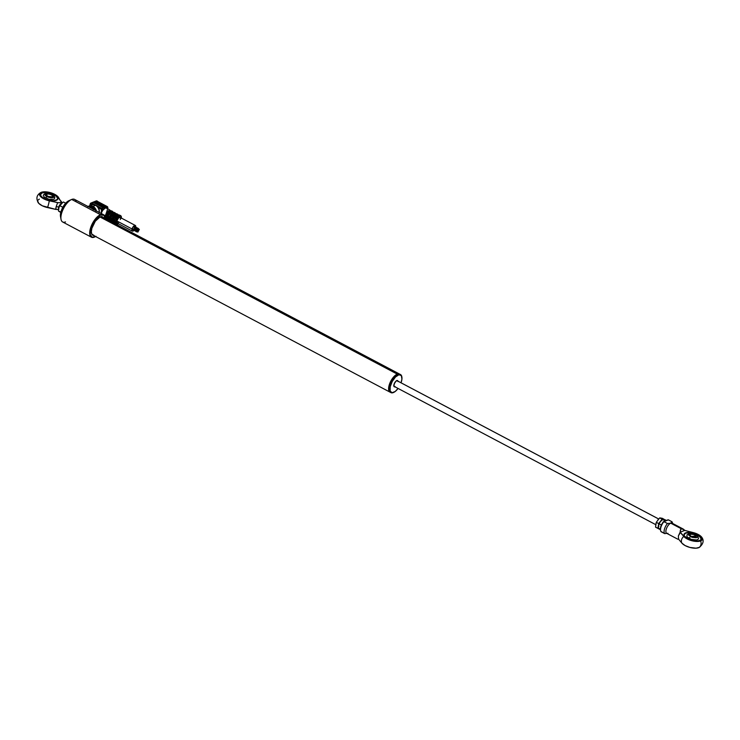 <?xml version="1.0" encoding="UTF-8"?>
<svg xmlns="http://www.w3.org/2000/svg" width="740" height="740" viewBox="0 0 740 740"><rect width="100%" height="100%" fill="white"/><g stroke="black" fill="none" stroke-linecap="round" stroke-linejoin="round"><path stroke-width="1.11" d="M397.25 374.107L99.956 216.959L397.25 374.107A10.221 4.431 117.9 0 0 389.767 383.403A10.221 4.431 117.9 0 0 390.184 392.209A10.221 4.431 -62.1 0 1 389.999 392.126A10.221 4.431 -62.1 0 1 389.851 383.19A10.221 4.431 -62.1 0 1 397.25 374.107L397.25 374.107A10.221 4.431 -62.1 0 1 399.545 374.061A10.221 4.431 -62.1 0 1 399.72 374.163A10.221 4.431 117.9 0 0 397.25 374.107M91.954 234.432A10.221 4.431 117.9 0 0 92.528 234.895L389.999 392.126M389.212 390.831A10.027 4.348 -62.1 0 1 390.794 381.711A10.027 4.348 -62.1 0 1 397.352 374.357L393.865 377.067L390.729 381.84L389.009 387.066L389.277 390.979M398.388 374.089L397.352 374.357A10.027 4.348 -62.1 0 1 398.037 374.144M399.545 374.061L102.083 216.829A10.221 4.431 117.9 0 0 101.38 216.607M92.519 235.043A10.379 4.505 117.9 0 0 93.027 235.154M93.536 235.422A10.379 4.505 -62.1 0 1 92.759 235.2A10.379 4.505 -62.1 0 1 92.611 226.116A10.379 4.505 -62.1 0 1 100.131 216.894L102.139 216.709L103.452 217.949M103.378 214.619L74.583 199.402A12.774 5.541 117.9 0 0 71.706 199.458L100.501 214.674A12.774 5.541 -62.1 0 1 103.378 214.619A12.774 5.541 -62.1 0 1 105.025 217.403A12.774 5.541 117.9 0 0 104.997 217.264A12.774 5.541 117.9 0 0 100.501 214.674L100.649 215.007A12.515 5.43 -62.1 0 1 105.052 217.542A12.515 5.43 -62.1 0 1 105.163 218.457M95.608 236.523A12.515 5.43 -62.1 0 1 94.794 236.939A12.515 5.43 -62.1 0 1 94.581 237.031L94.313 237.151A12.774 5.541 117.9 0 0 94.535 237.059A12.774 5.541 117.9 0 0 94.665 236.994A12.774 5.541 -62.1 0 1 94.313 237.151A12.774 5.541 -62.1 0 1 91.436 237.207A12.774 5.541 -62.1 0 1 91.251 226.033A12.774 5.541 -62.1 0 1 100.501 214.674L71.706 199.458A12.774 5.541 -62.1 0 1 76.155 201.807M69.051 200.633L65.49 203.398L62.299 208.264L60.921 211.871L60.504 216.543A10.221 4.431 117.9 0 1 62.66 207.552A10.221 4.431 117.9 0 1 68.876 200.707A10.221 4.431 117.9 0 1 69.051 200.633M65.518 221.926A12.774 5.541 -62.1 0 1 61.022 219.345A12.774 5.541 -62.1 0 1 63.714 208.107A12.774 5.541 -62.1 0 1 71.493 199.55A12.774 5.541 -62.1 0 1 71.706 199.458A12.774 5.541 117.9 0 0 62.456 210.817A12.774 5.541 117.9 0 0 62.641 221.982L91.436 237.207M100.501 214.674A12.774 5.541 117.9 0 0 90.335 228.734A12.774 5.541 117.9 0 0 94.313 237.151L94.581 237.031A12.515 5.43 -62.1 0 1 90.678 228.79A12.515 5.43 -62.1 0 1 100.649 215.007L100.501 214.674M105.173 219.253L103.989 215.331L100.649 215.007L96.283 218.402L92.371 224.359L90.678 228.79L90.16 234.441L92.158 237.253L95.987 236.282M94.026 235.422L91.769 234.099L91.344 231.629L91.862 228.309L95.331 221.186L100.131 216.894A10.379 4.505 -62.1 0 1 102.462 216.848A10.379 4.505 -62.1 0 1 103.082 217.357M102.943 217.68L101.63 216.441M92.583 235.061L93.517 235.154M390.23 391.969A10.221 4.431 -62.1 0 1 392.367 380.554A10.221 4.431 -62.1 0 1 400.516 374.57A10.221 4.431 -62.1 0 1 401.256 375.236A10.221 4.431 117.9 0 0 392.959 379.62A10.221 4.431 117.9 0 0 390.23 391.969L390.563 391.867A9.962 4.32 -62.1 0 1 393.227 379.824A9.962 4.32 -62.1 0 1 401.321 375.559L398.906 374.773L395.493 376.993L392.228 381.489L390.221 386.733L390.137 390.951L392.015 392.736L395.216 391.479L398.065 388.445A9.962 4.32 -62.1 0 1 393.699 392.404A9.962 4.32 -62.1 0 1 390.563 391.867L390.23 391.969A10.221 4.431 117.9 0 0 393.44 392.524A10.221 4.431 117.9 0 0 393.569 392.459A10.221 4.431 -62.1 0 1 390.961 392.635A10.221 4.431 -62.1 0 1 390.23 391.969L389.619 391.645L390.23 391.969M400.516 374.57L399.905 374.246A10.221 4.431 117.9 0 0 391.756 380.231A10.221 4.431 117.9 0 0 389.619 391.645A10.221 4.431 -62.1 0 1 389.055 390.202A10.221 4.431 -62.1 0 1 391.21 381.211A10.221 4.431 -62.1 0 1 397.426 374.366A10.221 4.431 -62.1 0 1 400.192 374.44M395.28 386.715L393.893 386.262L394.337 383.542L396.196 380.971L397.843 380.832A3.515 1.526 117.9 0 0 394.984 382.339A3.515 1.526 117.9 0 0 394.05 386.585L394.05 386.585A3.515 1.526 117.9 0 0 395.012 386.835M397.297 374.431A9.962 4.32 117.9 0 0 397.167 374.486A9.962 4.32 117.9 0 0 391.108 381.156A9.962 4.32 117.9 0 0 389.009 389.925A9.962 4.32 117.9 0 0 389.036 390.063M390.674 392.45A10.221 4.431 -62.1 0 1 389.619 391.645A10.221 4.431 117.9 0 0 390.35 392.311A10.221 4.431 117.9 0 0 390.674 392.45M401.052 382.802L401.922 379.093L401.321 375.559A9.962 4.32 -62.1 0 1 401.866 376.965A9.962 4.32 -62.1 0 1 401.052 382.802M397.843 380.832L398.055 381.581M401.839 376.827A10.221 4.431 117.9 0 0 401.811 376.679A10.221 4.431 117.9 0 0 401.256 375.236A10.221 4.431 -62.1 0 1 401.839 376.827M112.369 211.326A4.986 2.164 117.9 0 0 107.467 216.903A4.986 2.164 -62.1 0 1 112.554 211.399L111.74 210.965A4.986 2.164 117.9 0 0 106.653 216.469L107.467 216.903L106.653 216.469A4.986 2.164 -62.1 0 1 111.555 210.891M118.28 214.878A4.856 2.109 117.9 0 0 117.808 214.313A4.856 2.109 117.9 0 0 117.022 214.23L111.786 211.474A4.986 2.164 117.9 0 0 111.49 211.594L118.308 215.192A4.986 2.164 117.9 0 0 114.561 220.372L107.948 216.506A4.727 2.054 -62.1 0 1 111.287 211.89L111.148 212.399A4.153 1.804 117.9 0 0 108.271 216.367L109.391 216.959M111.87 211.52L111.833 211.474A4.727 2.054 117.9 0 0 109.187 211.89A4.727 2.054 117.9 0 0 106.597 216.311L106.597 216.311M107.957 216.496L109.391 213.703L111.287 211.89L112.147 212.926L111.148 212.399L110.325 213.028L107.744 216.774L109.104 217.486L107.744 216.774A4.986 2.164 117.9 0 0 107.67 217.005L115.607 221.204A4.986 2.164 -62.1 0 1 120.694 215.701L119.575 215.109A4.986 2.164 117.9 0 0 118.604 215.081L117.04 214.249L118.604 215.081A4.986 2.164 -62.1 0 1 119.603 215.118M121.323 218.06A4.986 2.164 117.9 0 0 120.509 215.627A4.986 2.164 117.9 0 0 115.607 221.204L115.958 221.251A4.727 2.054 -62.1 0 1 119.279 216.284A4.727 2.054 -62.1 0 1 121.415 217.893M135.328 225.46L120.065 217.384A3.191 1.388 117.9 0 0 116.8 220.918L132.062 228.984A3.191 1.388 -62.1 0 1 135.328 225.46A3.191 1.388 -62.1 0 1 135.716 227.088M138.241 231.278L134.19 228.605L134.634 228.216L134.125 228.79L138.195 230.936L138.713 230.371L138.251 231.287L138.759 230.714L138.241 231.278L134.477 228.975M138.417 229.243L134.005 226.81L134.449 226.412L133.94 226.986L138.01 229.141L138.519 228.567L138.065 229.483L138.537 229.012M139.296 229.493L138.306 229.104M137.076 231.648L132.663 229.215L133.098 228.827L132.59 229.4L137.196 231.426M107.975 217.579A4.153 1.804 117.9 0 0 108.493 219.577L109.15 219.651M118.52 223.656L116.171 224.248L115.958 221.251L107.67 217.005A4.986 2.164 117.9 0 0 107.615 217.246L109.094 218.05L109.002 218.698M109.261 218.531L109.354 217.967M111.684 221.436L110.491 220.89L110.075 218.716A4.856 2.109 117.9 0 0 110.232 221.131A4.856 2.109 -62.1 0 1 110.075 218.716L109.159 218.235A4.856 2.109 117.9 0 0 109.317 220.649A4.856 2.109 -62.1 0 1 109.159 218.235L111.74 219.447L111.648 220.104M110.676 218.67L111.167 220.992M110.639 218.846A4.153 1.804 117.9 0 0 111.139 220.973L111.611 221.232M113.183 220.187L113.988 219.244M113.525 219.826A4.153 1.804 117.9 0 0 113.914 219.345M113.322 220.067L113.812 222.388M114.33 222.842L113.137 222.287L113.072 220.169L111.703 219.493L114.432 220.844A4.986 2.164 117.9 0 0 114.432 223.351A4.986 2.164 -62.1 0 1 114.432 220.844L114.321 220.89A4.727 2.054 117.9 0 0 114.265 222.74M112.258 217.865L111.953 218.633L112.97 219.216L111.925 218.957L112.97 219.216A4.856 2.109 -62.1 0 1 116.402 214.461L111.287 211.89M109.613 216.469L109.409 217.329A4.856 2.109 -62.1 0 1 112.841 212.584L112.119 213M111.194 213.897L110.325 215.1M112.582 212.704A4.597 1.998 117.9 0 0 109.344 217.172L109.307 217.218M112.841 212.584A4.856 2.109 117.9 0 0 109.409 217.329L110.325 217.819A4.856 2.109 -62.1 0 1 113.757 213.065A4.856 2.109 117.9 0 0 110.325 217.819L113.794 213.795A4.153 1.804 117.9 0 0 110.917 217.763L112.036 218.356M115.486 213.98A4.856 2.109 117.9 0 0 112.055 218.735A4.856 2.109 -62.1 0 1 115.486 213.98L114.765 214.397M113.84 215.294L112.97 216.496M114.793 214.322L113.386 214.064L110.667 217.865A4.597 1.998 -62.1 0 1 113.905 213.398L114.793 214.322M115.227 214.101A4.597 1.998 117.9 0 0 111.99 218.568L115.32 213.98M112.97 219.216L113.312 219.262A4.597 1.998 -62.1 0 1 116.55 214.794L116.402 214.461A4.856 2.109 117.9 0 0 112.97 219.216M116.55 214.794L113.312 219.262L116.55 214.794M117.364 215.682L116.439 215.192A4.153 1.804 117.9 0 0 113.562 219.169L114.635 219.734M117.9 215.386L116.004 217.199L114.561 220.372A4.986 2.164 -62.1 0 1 118.308 215.192L117.9 215.386A4.727 2.054 117.9 0 0 114.571 219.993L118.03 215.248M113.201 212.195L111.786 211.474L113.229 212.232M111.851 211.668L113.091 212.232M113.035 212.87L113.377 212.843A4.153 1.804 -62.1 0 1 113.692 212.935A4.153 1.804 -62.1 0 1 114.071 213.342M113.377 212.843L114.09 213.379M114.848 213.138L115.459 213.416M115.986 214.239A4.153 1.804 -62.1 0 1 116.337 214.341A4.153 1.804 -62.1 0 1 116.901 215.442M117.151 215.913L116.985 214.424M115.681 214.267L116.559 214.498L116.911 215.581M117.003 214.97L117.79 215.386L117.114 214.572M119.575 215.109L118.511 215.062M117.003 214.23A4.856 2.109 -62.1 0 1 117.79 214.304L116.874 213.823A4.856 2.109 117.9 0 0 116.106 213.74A4.856 2.109 -62.1 0 1 116.892 213.832L115.921 213.74M117.179 215.59A4.597 1.998 117.9 0 0 117.16 215.053M114.478 212.898L115.875 213.629M115.634 213.481A4.856 2.109 117.9 0 0 115.163 212.917A4.856 2.109 117.9 0 0 114.376 212.833A4.856 2.109 -62.1 0 1 115.144 212.907L114.228 212.426A4.856 2.109 117.9 0 0 113.46 212.343A4.856 2.109 -62.1 0 1 114.247 212.436L113.275 212.334M136.706 231.888L132.941 229.585M139.25 229.678L138.371 228.956M135.17 228.706L135.762 226.551L135.226 225.413L132.793 227.3L132.035 230.76L132.728 231.176L134.171 230.223M134.541 229.77L134.874 229.252M120.195 217.486L118.613 217.884L116.8 220.918A3.191 1.388 117.9 0 0 117.077 223.036L132.34 231.102A3.191 1.388 -62.1 0 1 132.062 228.984L116.8 220.918L117.179 223.073L118.529 222.537M133.968 230.445A3.191 1.388 -62.1 0 1 132.34 231.102M116.236 224.312A4.727 2.054 -62.1 0 1 115.958 221.251L117.531 218.013L119.713 216.052L120.981 216.173L121.36 218.374M120.343 219.503L120.5 218.485M115.551 223.942A4.986 2.164 -62.1 0 1 115.607 221.204A4.986 2.164 117.9 0 0 115.486 223.785M114.423 220.853L114.247 222.657M113.285 220.243A4.153 1.804 117.9 0 0 113.784 222.379L114.164 222.574M114.21 222.86A4.597 1.998 -62.1 0 1 113.072 220.169L113.109 220.15M114.228 222.971L114.071 222.953A4.856 2.109 -62.1 0 1 113.766 222.999A4.856 2.109 117.9 0 0 114.071 222.953L114.293 222.916M112.721 220.113A4.856 2.109 117.9 0 0 112.878 222.527A4.856 2.109 -62.1 0 1 112.721 220.113L112.721 220.113M111.805 219.632A4.856 2.109 117.9 0 0 111.962 222.046A4.856 2.109 -62.1 0 1 111.796 219.688M111.703 219.54L111.703 219.493C111.648 221.787 111.86 222.758 112.332 222.407M111.749 219.465A4.597 1.998 117.9 0 0 111.694 221.26M111.611 221.556L111.425 221.556A4.856 2.109 -62.1 0 1 111.12 221.602A4.856 2.109 117.9 0 0 111.425 221.556L111.703 221.602M111.657 221.445A4.597 1.998 -62.1 0 1 110.427 218.763M109.687 221.01C109.215 221.362 109.002 220.391 109.058 218.106L109.067 218.087M109.104 218.069A4.597 1.998 117.9 0 0 109.048 219.854M107.707 217.394L107.772 219.586L109.058 220.196M108.031 217.264L108.096 219.142L108.965 219.826M107.272 219.854A4.986 2.164 -62.1 0 1 106.653 216.469A4.986 2.164 117.9 0 0 107.087 219.771C106.468 219.9 106.283 218.753 106.551 216.348C108.197 212.371 109.927 210.576 111.74 210.965M107.901 220.206A4.986 2.164 -62.1 0 1 107.467 216.903A4.986 2.164 117.9 0 0 108.086 220.279M109.011 220.159A4.727 2.054 -62.1 0 1 107.615 217.958M110.538 218.79L111.342 217.847M110.88 218.429A4.153 1.804 117.9 0 0 111.268 217.949M110.158 210.327A4.81 2.091 117.9 0 0 105.348 215.692L103.942 215.035L105.348 215.692A4.81 2.091 -62.1 0 1 110.353 210.428L110.741 210.872M110.353 210.428L106.699 207.949A5.3 2.303 117.9 0 0 105.404 207.912A5.3 2.303 117.9 0 0 102.971 210.086A5.3 2.303 117.9 0 0 102.157 211.381A5.3 2.303 117.9 0 0 101.26 213.499M111.361 211.196L110.343 210.66A4.597 1.998 117.9 0 0 105.644 215.738L105.644 215.738A4.597 1.998 -62.1 0 1 108.077 211.538A4.597 1.998 -62.1 0 1 110.639 210.919M108.41 217.81A4.597 1.998 -62.1 0 1 105.644 215.738L106.579 216.237L105.644 215.738A4.597 1.998 117.9 0 0 106.042 218.79L107.059 219.327M90.409 205.757A6.383 5.125 68.3 0 1 95.516 205.341A6.383 5.125 -111.7 0 0 91.603 205.026L89.041 206.053A6.383 5.125 68.3 0 1 92.953 206.368L95.516 205.341L92.953 206.368L90.891 205.766L88.032 206.626M95.821 210.632A5.744 4.616 -111.7 0 0 92.796 206.932L92.796 206.932A5.744 4.616 -111.7 0 0 92.445 206.756M88.217 206.608A6.383 5.125 68.3 0 1 90.835 207.209L92.25 206.645A6.383 5.125 -111.7 0 0 88.338 206.331L87.968 206.478M107.319 209.938L106.098 213.768M107.818 207.718L107.725 207.181A1.536 1.23 -111.7 0 0 107.55 206.812L106.653 206.747A1.536 1.23 -111.7 0 0 106.273 206.432L97.264 201.252M105.903 207.283L96.413 201.872L106.051 207.246L95.562 202.214L95.895 201.798L105.737 206.812L106.273 206.432L97.874 201.595L107.55 206.812A1.536 1.23 68.3 0 1 107.725 207.181L107.541 208.523M99.28 212.038A5.106 4.098 -111.7 0 0 97.874 207.293L101.537 209.494L101.186 213.749L102.453 210.29A1.536 1.23 -111.7 0 0 101.602 208.292L102.12 208.088L101.602 208.292A1.536 1.23 68.3 0 1 102.453 210.29L102.971 210.086A1.536 1.23 -111.7 0 0 102.12 208.088L103.535 207.875L94.35 202.732L104.303 207.875L94.85 202.492L104.516 207.616L102.12 208.088L102.971 210.086L105.404 207.912L107.106 208.44L106.255 206.442L105.644 207.357M95.58 202.224L105.977 207.339M103.535 207.875L94.008 202.834L94.442 202.399L104.331 207.866M90.012 205.665L90.4 204.249A0.897 0.722 68.3 0 1 91.325 203.833L91.834 203.13A1.536 1.23 -111.7 0 0 90.243 203.833A1.536 1.23 68.3 0 1 91.834 203.13L91.325 203.833L93.037 204.74L90.761 203.796L90.012 205.665M90.178 204.074L89.707 205.785M93.397 209.651L90.835 207.209L87.746 206.663M88.199 206.395L90.178 206.044L92.25 206.645L95.497 210.456A6.383 5.125 -111.7 0 0 92.25 206.645L90.835 207.209A6.383 5.125 68.3 0 1 93.074 209.17M96.496 211.103L94.785 207.82L92.953 206.368A6.383 5.125 68.3 0 1 96.459 210.965M91.88 206.553L94.442 208.236L95.987 211.187M99.262 212.445A6.383 5.125 -111.7 0 0 95.516 205.341A6.383 5.125 68.3 0 1 99.262 212.445M99.151 212.667L99.169 209.883L97.874 207.293A5.106 4.098 -111.7 0 0 97.088 206.525A5.106 4.098 68.3 0 1 97.874 207.293L101.093 208.995A0.897 0.722 68.3 0 1 101.593 210.16L101.186 213.749M102.157 211.381L101.288 211.261L102.157 211.381M102.453 210.29L101.593 210.16L102.453 210.29M101.602 208.292L101.093 208.995L101.602 208.292L98.383 206.59L97.874 207.293L98.383 206.59L91.834 203.13L101.602 208.292M97.273 201.086L91.834 203.13L97.144 201.021A1.536 1.23 -111.7 0 0 96.052 201.012M105.404 207.912L105.487 207.367L105.404 207.912M105.126 207.274L95.562 202.214M105.857 218.929A4.81 2.091 -62.1 0 1 105.348 215.692A4.81 2.091 117.9 0 0 106.033 218.975M107.309 208.365L107.642 207.181M106.662 206.728A1.536 1.23 -111.7 0 0 106.273 206.432L106.255 206.442A1.536 1.23 68.3 0 1 107.143 208.245M107.615 208.227L107.716 207.163M107.226 206.562L107.79 207.154L107.42 209.226M107.032 206.432L97.051 201.188M137.945 231.898L136.965 231.509M683.214 529.054L672.031 523.143A5.744 2.488 117.9 0 0 670.736 523.171L685.175 530.534L693.315 532.615A10.027 4.107 -164.6 0 1 701.955 537.545A10.027 4.107 -164.6 0 1 700.651 540.912A5.744 4.616 68.3 0 1 698.791 547.655A10.027 4.107 15.4 0 0 699.226 547.452C703.24 544.057 704.156 540.746 701.955 537.545M672.059 523.162A5.744 2.488 117.9 0 0 670.736 523.171A5.744 2.488 117.9 0 0 666.592 528.249A5.744 2.488 117.9 0 0 666.629 533.29L677.84 539.22L678.635 538.933L677.859 539.22L678.58 539.164L681.929 543.16A5.744 4.514 -40 0 1 683.788 536.417L680.106 532.254L680.828 529.248L682.151 528.721L684.851 530.367L680.106 532.254L678.367 535.945L678.58 539.164L681.929 543.16A10.027 4.107 15.4 0 0 689.911 547.443A10.027 4.107 15.4 0 0 698.791 547.655A5.744 4.616 -111.7 0 0 700.651 540.912A10.027 4.107 -164.6 0 1 691.761 540.699A10.027 4.107 -164.6 0 1 683.788 536.417A5.744 4.514 140 0 0 681.929 543.16L685.148 545.593L689.911 547.443L696.035 548.183L699.457 547.323M701.206 539.173L699.837 536.75L695.998 534.465L691.003 533.077L685.536 532.92A8.945 3.654 -164.6 0 1 695.711 533.855A8.945 3.654 -164.6 0 1 701.279 539.062A8.945 3.654 -164.6 0 1 699.781 540.45A8.945 3.654 -164.6 0 1 689.606 539.525A8.945 3.654 -164.6 0 1 684.038 534.317A8.945 3.654 -164.6 0 1 685.536 532.92L685.416 533.374A8.945 3.654 15.4 0 0 683.991 534.539M677.905 539.173L678.58 539.164L678.367 535.945L680.43 532.421L685.138 537.666L691.761 540.699L695.572 541.384L699.846 541.162L701.825 540.191L702.223 538.082L700.031 535.594L697.006 533.891L684.851 530.367L680.106 532.254L680.402 529.988L681.42 528.813L670.736 523.171L671.957 521.737A7.021 3.043 -62.1 0 1 672.558 523.421A7.021 3.043 -62.1 0 0 671.957 521.737L670.736 523.171L667.48 523.522L663.919 521.645L668.174 519.804L671.957 521.737L668.396 519.859L663.919 521.645A7.021 3.043 117.9 0 0 661.135 531.755A7.021 3.043 -62.1 0 1 663.919 521.645L667.48 523.522L670.736 523.171A5.744 2.488 117.9 0 0 666.574 528.277A5.744 2.488 117.9 0 0 666.657 533.309A5.744 2.488 117.9 0 0 667.952 533.281M663.715 521.58L661.172 525.622L660.404 529.313M667.674 520.081L668.174 519.804M663.373 521.885A6.383 2.766 117.9 0 0 660.543 530.192M660.857 531.376L664.696 533.633L667.055 533.309L664.696 533.633A7.021 3.043 -62.1 0 1 667.48 523.522A7.021 3.043 -62.1 0 0 664.696 533.633L661.135 531.755M699.966 546.925L700.502 545.963M701.196 539.284A8.945 3.654 15.4 0 0 695.332 534.197A8.945 3.654 15.4 0 0 685.416 533.374L683.862 535.103M698.449 538.017L698.403 539.025L696.701 539.96L691.252 539.395L686.942 536.824L687.025 534.844M685.536 532.92L689.486 532.458L696.127 534.012L700.734 537.138L701.132 539.414L699.781 540.45L697.339 540.922L689.19 539.358L684.583 536.241L683.982 534.65L685.536 532.92M683.002 528.952L683.908 529.507M689.107 538.507L690.3 536.63L697.302 535.788L695.637 534.502L697.57 536.25L697.256 537.351L696.211 537.758L691.974 537.323L688.366 534.881L688.394 534.095L689.717 533.364L695.637 534.502L689.125 533.531L690.3 536.63L689.107 538.507M690.392 534.336L690.068 535.52L690.392 534.336A3.191 1.304 15.4 0 0 689.985 535.427A3.191 1.304 -164.6 0 1 689.856 534.826A3.191 1.304 -164.6 0 1 690.392 534.336L690.392 534.336A3.191 1.304 -164.6 0 1 694.028 534.659A3.191 1.304 -164.6 0 1 696.016 536.528A3.191 1.304 -164.6 0 1 695.6 536.972A3.321 1.36 -164.6 0 1 692.557 536.861A3.321 1.36 -164.6 0 1 689.939 535.362A3.321 1.36 -164.6 0 1 690.318 534.169L689.967 535.399L691.678 536.555L694.712 537.138L696.118 536.574L695.97 535.732L694.259 534.567L690.318 534.169A3.321 1.36 -164.6 0 1 694.768 534.807A3.321 1.36 -164.6 0 1 695.665 536.935A3.321 1.36 -164.6 0 1 695.609 536.962A3.191 1.304 15.4 0 0 694.61 534.928A3.191 1.304 15.4 0 0 690.392 534.336M658.655 518.99L396.982 380.675L658.655 518.99M655.538 527.139L656.288 522.32L659.673 517.898L662.328 518.305L664.733 519.684L662.087 519.175L658.693 523.587L657.952 528.416L658.739 528.582L655.538 527.139L657.952 528.416L659.035 523.772L661.366 525.002L659.035 523.772L660.552 521.478L658.693 523.587L658.489 526.094A5.106 2.22 -62.1 0 0 659.442 528.702M664.613 521.469L664.529 522.079M656.288 522.32L658.693 523.587L656.288 522.32M659.673 517.898L662.087 519.175L659.673 517.898M661.357 518.259L666.407 520.461L665.075 519.758L664.705 521.145M656.01 523.485L655.677 525.65M658.119 526.806L658.924 526.149M661.884 520.026L662.328 518.305L661.782 520.627L661.699 518.805M660.829 518.009L660.163 518.074M658.6 519.119L657.814 520.016M658.285 528.591L660.274 529.646L658.285 528.591L658.489 526.094M660.552 521.478L662.42 519.351L664.835 520.627L664.104 521.793M665.621 520.793L662.42 519.351L663.577 519.462M58.83 209.383L55.778 209.411L56.222 206.543L58.71 207.098A3.191 1.388 -62.1 0 1 61.106 203.648A3.191 1.388 117.9 0 0 58.71 207.098A3.191 1.388 117.9 0 0 58.562 208.458A3.191 1.388 -62.1 0 1 58.71 207.098L56.222 206.543L55.852 208.218L55.778 209.411L58.553 209.466M57.803 198.829L56.434 196.405L52.596 194.121L47.591 192.733L42.069 192.798A8.945 3.654 -164.6 0 1 52.244 193.732A8.945 3.654 -164.6 0 1 57.812 198.94A8.945 3.654 -164.6 0 1 56.314 200.327A8.945 3.654 -164.6 0 1 46.139 199.402A8.945 3.654 -164.6 0 1 40.571 194.195A8.945 3.654 -164.6 0 1 42.069 192.798L42.004 193.029A8.945 3.654 15.4 0 0 40.543 194.306M40.765 192.539C35.557 195.739 36.778 199.458 38.036 202.455A10.027 4.107 15.4 0 0 47.453 207.561A5.744 0.647 -77.5 0 0 49.303 200.817A10.027 4.107 -164.6 0 1 40.793 196.794A10.027 4.107 -164.6 0 1 40.765 192.539A10.027 4.107 -164.6 0 1 41.2 192.345A10.027 4.107 -164.6 0 1 50.468 192.659A10.027 4.107 -164.6 0 1 58.358 197.21L61.596 202.714M61.883 202.936L61.161 201.262L60.689 202.64L57.637 202.668L56.222 206.543L57.637 202.668L46.675 200.078L41.292 197.247L39.488 194.694L39.997 193.094L43.003 191.901L47.813 192.067L53.03 193.547L56.277 195.277L61.244 201.659L60.689 202.64L58.488 202.76L49.303 200.817A5.744 0.647 102.5 0 1 47.453 207.561L55.778 209.411L42.365 205.822L38.739 203.343L37.62 200.855M37.786 200.318L39.34 199.088M57.776 199.051A8.945 3.654 15.4 0 0 52.059 193.908A8.945 3.654 15.4 0 0 42.004 193.029L40.46 194.759M54.908 197.645L53.946 199.338L49.025 199.319L44.197 197.053L43.262 195.416L43.752 194.555M42.069 192.798L40.719 193.843L40.654 195.304L41.893 196.951L45.723 199.236L53.881 200.799L57.665 199.291L57.267 197.016L52.66 193.899L46.019 192.335L42.069 192.798M46.833 196.507A7.021 3.043 117.9 0 0 45.778 198.126A7.021 3.043 -62.1 0 1 46.833 196.507L44.9 194.759L45.658 193.408L48.673 193.251L52.17 194.38A4.819 1.97 -164.6 0 1 53.844 195.665A4.819 1.97 -164.6 0 1 52.42 197.691A4.819 1.97 -164.6 0 1 46.833 196.507A4.819 1.97 -164.6 0 1 45.658 193.408A4.819 1.97 -164.6 0 1 52.17 194.38L54.103 196.128L53.345 197.469L50.329 197.626L46.833 196.507M46.925 194.213A3.191 1.304 15.4 0 0 46.527 195.304A3.191 1.304 -164.6 0 1 46.389 194.703A3.191 1.304 -164.6 0 1 46.925 194.213L46.602 195.397L46.925 194.213A3.191 1.304 -164.6 0 1 50.56 194.546A3.191 1.304 -164.6 0 1 52.549 196.405A3.191 1.304 -164.6 0 1 52.133 196.849A3.191 1.304 15.4 0 0 51.152 194.805A3.191 1.304 15.4 0 0 46.925 194.213L46.925 194.213M52.152 196.84A3.321 1.36 -164.6 0 1 49.09 196.738A3.321 1.36 -164.6 0 1 46.481 195.24A3.321 1.36 -164.6 0 1 46.861 194.047A3.321 1.36 -164.6 0 1 51.301 194.685A3.321 1.36 -164.6 0 1 52.198 196.822A3.321 1.36 -164.6 0 1 52.152 196.84L52.503 195.61L50.792 194.454L48.322 193.871L46.352 194.435L46.5 195.277L48.211 196.433L52.152 196.84M58.516 208.717L58.664 208.042A5.106 2.22 117.9 0 0 58.405 209.938A5.106 2.22 117.9 0 0 58.423 210.142L59.172 206.784L62.243 202.686A5.106 2.22 117.9 0 0 61.161 203.583A5.106 2.22 117.9 0 0 58.664 208.042L58.516 208.717M58.451 210.9L58.442 209.429L58.451 210.9L60.847 212.167L58.599 211.076L60.56 212.389L58.599 211.076L58.405 209.938M62.206 202.714L63.446 202.001L65.684 203.186L63.446 202.001L62.206 202.714L60.375 204.527L58.664 208.042L59.894 205.711L62.817 207.256L59.894 205.711L62.743 202.427M58.997 211.381L59.551 211.566M61.022 219.345L60.504 216.543M71.493 199.55L68.876 200.707M101.954 216.579L102.462 216.848M394.217 386.483L394.05 386.336C392.598 385.614 396.89 379.102 397.26 380.721M390.961 392.635L390.35 392.311M113.192 212.195L112.554 211.399M121.443 218.115L120.694 215.701M134.643 228.225L138.713 230.371M134.458 226.422L138.528 228.577M138.352 228.91L139.37 229.446M133.117 228.836L137.187 230.982M109.002 218.124L107.642 217.403M112.674 212.574L109.307 217.209M112.295 214.322L111.389 213.999L112.286 214.332M107.217 212.537L109.631 213.388M109.899 213.481L111.157 213.934M118.576 215.035L117.087 214.249M118.344 214.915L117.79 214.304M115.847 213.592L114.441 212.852M115.699 213.518L115.144 212.907M133.986 227.328L138.056 229.474M118.456 223.758L116.846 224.627M114.922 223.915C114.423 224.266 114.21 223.267 114.284 220.909M114.201 222.981L113.248 222.888M110.602 221.491L111.555 221.575M89.614 205.822L90.9 203.056L96.2 200.938M137.002 231.324L138.019 231.861M136.881 231.555L137.899 232.092M663.558 521.598L667.97 519.841M663.456 521.672C660.469 525.687 659.654 529.017 661.005 531.653M698.495 538.156L697.302 535.788M686.896 534.965L689.125 533.531M394.041 386.317L655.742 524.651M397.029 380.675L658.674 518.971M54.927 197.71L53.844 195.665M43.678 194.62L45.658 193.408"/></g></svg>

